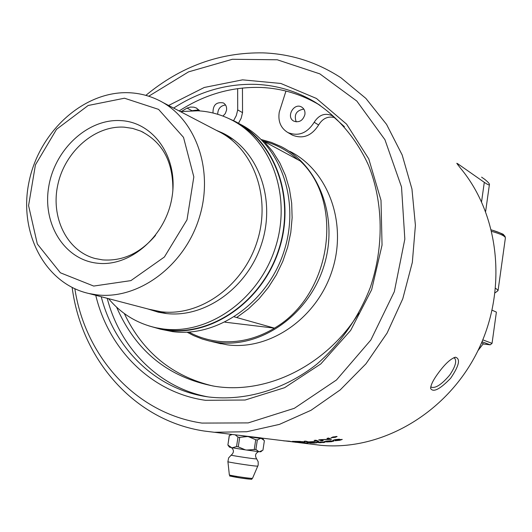 <?xml version="1.0" encoding="UTF-8"?>
<svg xmlns="http://www.w3.org/2000/svg" width="532" height="532" viewBox="0 0 532 532"><rect width="100%" height="100%" fill="white"/><g stroke="black" fill="none" stroke-linecap="round" stroke-linejoin="round"><path stroke-width="0.8" d="M72.159 287.519C81.569 359.605 134.343 420.606 204.315 431.053L214.363 432.277L246.835 431.731L279.46 424.376L311.007 410.292L340.234 389.883L365.956 363.815L387.097 333.059L402.771 298.791L412.333 262.389L415.412 225.309L411.954 189.04L402.172 154.978L386.571 124.402L365.863 98.387L340.952 77.765C317.072 62.224 291.157 53.931 263.2 52.881C220.029 52.189 180.913 66.354 145.861 95.368M240.663 435.495L261.146 437.922L261.079 438.381L240.657 435.495M239.872 435.402L247.38 436.553L239.719 437.377L237.997 437.104L236.541 446.587L238.263 446.86L239.719 437.377M263.958 440.283L261.438 438.521L262.755 438.647L264.364 440.802L262.941 450.178L259.436 451.741L246.648 450.052L255.892 449.434L257.335 439.971L255.732 439.745L254.289 449.221M260.753 451.781L259.436 451.741M261.438 438.521L262.635 438.634L261.092 438.275M255.732 439.745L248.663 436.745L261.81 438.554M260.507 438.395L257.335 439.971M255.892 449.434L258.851 451.681M238.263 446.86L245.319 449.853L232.265 447.764L236.541 446.587M237.997 437.104L235.164 434.824M232.225 434.464L229.259 435.582L227.895 445.018L229.345 435.622M227.895 445.018L231.546 447.638L229.418 447.126L228.042 445.251M232.265 447.764L231.546 447.638M248.663 436.745L260.873 438.454M239.467 435.349L247.38 436.553M246.542 436.413L249.501 436.852M246.648 450.052L245.319 449.853M231.447 447.618C234.113 450.039 234.06 452.533 231.294 455.093C229.073 455.133 249.847 458.385 255.333 458.85L256.617 458.857M235.044 121.828C275.35 142.084 295.526 198.562 278.668 249.721C262.176 300.992 212.135 335.991 167.088 329.92L155.896 327.732M180.368 111.587L197.844 110.789C209.482 111.441 220.521 114.387 230.948 119.614C271.599 139.71 292.108 196.481 275.25 248.038C258.758 299.716 208.411 335.06 163.111 328.956L156.588 327.878C137.356 323.669 121.343 313.927 108.548 298.652M151.693 309.95L158.017 312.124M226.14 134.875L220.275 132.348M216.325 130.327L222.329 132.894C257.787 149.618 276.022 198.356 261.89 242.911C248.092 287.559 204.82 318.515 165.585 313.448L158.303 312.191L147.67 308.893M223.699 134.297L233.482 139.584M166.602 313.561L155.816 310.921M234.353 316.873L274.512 328.158L224.956 322.173M274.512 328.158C255.945 339.183 236.807 343.526 217.089 341.178C207.088 339.875 197.711 336.849 188.966 332.101M261.225 139.524L271.273 142.357L280.896 146.473C319.619 165.691 339.283 219.024 323.542 267.197C308.154 315.469 260.594 348.354 217.455 342.468L209.455 341.045L202.293 339.037L193.675 335.625L187.111 332.201M262.535 140.854C275.716 144.072 287.466 150.35 297.8 159.667M274.771 327.938C331.243 295.021 344.809 202.34 300.214 160.97L264.204 141.512L262.961 141.299M96.618 294.821C138.054 300.061 184.205 266.366 199.168 218.053C214.482 169.848 195.424 117.499 157.997 99.93C149.046 95.66 139.603 93.273 129.668 92.761C84.395 90.4 39.275 131.211 29.047 181.711C18.294 232.125 44.615 283.596 88.877 293.504L96.618 294.821M124.468 98.214L158.569 109.373L183.513 137.356L193.828 176.883L187.011 219.809L164.395 256.996L130.899 280.617L93.692 286.063L60.389 272.79L37.326 244.002L28.568 205.598L35.431 164.873L56.558 129.296L88.152 105.496L124.468 98.214M162.167 102.104L217.748 131.065C253.185 147.756 271.413 196.501 257.275 241.089C243.476 285.777 200.218 316.786 161.01 311.732L149.12 309.272M120.797 120.604C153.795 122.127 178.546 157.725 172.075 196.8C166.097 235.922 130.38 267.164 97.436 263.214C64.385 259.835 42.241 223.819 48.745 186.592C54.776 149.326 87.886 118.503 120.797 120.604M228.374 118.37L234.798 121.283C275.423 141.399 295.918 198.097 279.081 249.561C262.615 301.139 212.308 336.404 167.028 330.292L160.551 329.215L148.647 325.823M239.846 124.042C280.271 144.059 300.68 200.391 283.962 251.496C267.609 302.715 217.608 337.714 172.554 331.622L160.551 329.215M264.204 141.512L272.717 151.554L279.852 162.958L285.465 175.52L289.435 189.02L291.676 203.204L292.128 217.807L290.785 232.564L287.652 247.187L282.798 261.392L276.314 274.904L268.314 287.48L258.971 298.864L248.464 308.859L236.993 317.285M289.827 151.347C328.171 170.386 347.662 223.074 332.134 270.602C316.959 318.242 269.937 350.668 227.217 344.829L216.019 342.581M155.524 235.383C140.335 253.205 122.686 261.372 102.576 259.882L95.108 258.505C66.839 251.057 50.36 217.182 57.928 184.272C65.17 151.307 94.969 125.266 124.282 127.168L132.634 128.405L140.614 131.065C162.446 141.891 173.193 161.622 172.86 190.243M483.229 343.852L481.666 342.575M497.393 291.124L498.112 290.233L495.644 288.351M483.156 343.978L490.225 344.816L492.047 343.353L482.803 339.868M492.147 310.223L496.389 312.111L492.047 343.353M344.39 126.676L332.307 115.757C325.045 112.591 319.007 114.766 314.186 122.274C307.203 133.259 298.419 136.677 287.839 132.528C280.743 128.159 277.877 121.369 279.24 112.159L285.963 91.052M334.621 117.579C327.945 115.949 322.611 118.417 318.615 124.98C311.679 135.893 302.947 139.278 292.42 135.148L291.589 134.669M237.651 88.605L237.711 109.918L236.328 115.537L233.588 120.684M242.452 88.019L242.539 112.644L237.711 109.918M222.961 116.089L225.315 113.529L226.532 110.23C226.911 106.872 225.834 104.432 223.3 102.902C216.258 101.738 212.833 105.103 213.013 113.01M225.541 104.99C220.494 105.688 217.881 108.787 217.694 114.287M304.909 114.473C305.275 111.181 304.211 108.728 301.73 107.112C294.016 102.197 285.618 117.033 293.784 121.123C299.237 122.872 302.947 120.651 304.909 114.473M303.832 109.107C296.351 110.37 293.804 114.626 296.198 121.875M242.539 112.644L241.182 118.184L238.489 123.271M198.902 109.865L192.385 110.663M191.892 110.669L187.038 108.096L181.565 111.421M199.819 110.922L196.348 108.009L193.821 107.151L190.429 107.072L187.038 108.096M124.308 313.534C142.775 352.231 172.401 376.397 213.192 386.046M116.614 307.19C135.826 351.24 168.498 377.6 214.629 386.272C266.665 394.717 326.335 365.697 358.814 313.102M332.846 437.271L334.422 436.991L332.833 437.211M333.823 437.078L334.422 436.991M333.69 437.39L332.453 437.297M334.854 436.839L334.422 436.985M333.478 437.437L332.181 437.364L333.225 437.118L335.439 437.071L333.498 437.543M335.413 436.978L336.044 436.925L335.439 437.071M336.576 436.612L336.051 436.44M336.404 436.559L331.502 437.637L335.08 437.297L336.384 436.459M331.888 437.73L331.004 437.65M337.089 436.506L336.204 436.952M331.237 437.816L332.833 436.985L337.115 436.533L335.28 437.324L331.223 437.71M329.734 440.988L326.05 441.354M327.153 441.134L329.82 441.021L327.147 441.028M331.203 440.795L327.692 441.666M329.069 441.394L327.838 441.799L332.473 441.254L329.062 441.287M332.414 441.221L330.405 441.134M333.89 441.028L326.216 441.813M327.08 441.474L324.547 441.493M327.346 441.46L324.493 441.567L326.655 441.075L331.044 440.762L330.379 441.134L333.923 441.061L331.469 441.693L326.462 441.966L327.353 441.56M318.149 442.019L317.538 442.205M317.538 442.232L323.749 442.331L317.531 442.125M323.675 442.292L319.925 441.899M320.67 442.637L316.154 442.292M325.092 442.185L320.091 442.75L316.101 442.365L324.168 441.992L325.125 442.218L323.037 442.631M313.601 442.617L313.042 442.451M312.424 442.797L308.919 442.644L312.424 442.797M316.607 442.797L315.09 442.95M309.345 442.724L307.582 442.564M315.296 442.79L313.601 442.724M314.346 443.083L310.129 442.97L314.565 442.71L307.416 442.624L315.656 442.624L316.666 442.83L314.346 443.01M318.495 441.154L317.059 441.301L314.379 440.39M317.059 441.301L314.146 440.416L315.828 440.217L318.735 441.234L317.065 441.407M294.455 441.374L300.287 441.42M300.573 441.447L294.455 441.44M295.765 441.713L302.834 441.919L295.765 441.646M302.834 441.826L302.482 441.746M301.139 441.686L300.261 441.673M296.484 441.853L293.085 441.341M304.53 441.873L302.442 441.986M302.256 441.547L301.132 441.726L304.643 441.912L301.664 442.092L292.434 441.321L301.132 441.726M291.423 441.52L290.113 441.434M290.12 441.38L288.969 441.168M283.197 440.775L289.647 441.208L284.234 440.908M314.924 441.487L309.092 441.853M307.097 441.926L304.105 441.234L305.78 441.148L308.427 441.886L304.437 441.214M308.427 441.886L315.197 441.573L307.097 442.032M323.07 440.596L321.641 440.782L318.961 439.784M331.29 439.226L320.65 439.632L323.283 440.669L321.654 440.888L318.768 439.818L329.501 439.412L326.987 438.381L328.623 438.042L331.463 439.306L320.656 439.738M329.501 439.412L327.14 438.348M292.394 441.873L298.638 442.538L292.394 441.873M299.13 442.511L298.638 442.538M295.08 442.218L300.001 442.644L295.08 442.218M302.489 442.464L301.87 442.464M306.558 442.937L302.608 442.464M302.808 442.471L307.656 443.07L300.061 442.478L302.808 442.471M342.236 439.412L335.486 440.676M339.536 439.213L338.817 439.618L342.269 439.439L339.775 440.297L335.034 440.762L340.786 439.718L336.69 440.15L337.993 439.465L332.813 440.37L334.987 439.671L339.376 439.173L338.817 439.618M338.099 439.485L332.826 440.29M340.746 439.685L336.557 440.017M312.164 444.253L321.095 445.337C381.092 450.963 446.049 413.803 476.898 352.763C507.854 291.795 500.12 215.174 460.227 167.859L456.782 163.297L457.646 163.69L484.3 182.343C487.219 184.351 488.915 185.163 489.38 184.79C489.906 184.085 488.316 182.237 484.605 179.244L481.6 177.156M438.574 372.679C433.254 379.848 430.614 385.155 430.661 388.586C433.387 392.649 440.057 389.198 450.671 378.225C459.109 365.803 460.712 358.801 455.478 357.218C450.81 358.601 445.178 363.755 438.574 372.679M453.603 357.797L454.654 358.202C456.935 361.162 455.299 366.774 449.74 375.033C441.773 384.397 435.648 388.46 431.372 387.21L430.827 386.511M173.651 108.089C199.513 91.311 227.137 83.411 256.517 84.389C277.225 85.366 296.597 91.191 314.625 101.865C337.707 116.701 356.407 138.573 368.629 165.545C383.306 202.546 384.071 246.662 370.325 287.38C358.728 317.438 340.187 343.978 316.753 364.24C284.507 389.657 245.644 401.148 209.222 397.052L207.826 396.859C156.109 389.643 114.533 348.799 101.24 296.736M95.753 295.3C108.747 349.697 151.673 392.749 205.472 400.31L245.139 400.017L284.62 387.688L320.796 363.941L350.654 330.405L371.668 289.687L382.049 245.092L381.005 200.298L368.776 158.915L346.585 124.142L316.434 98.453L280.836 83.458L242.532 79.847L204.268 87.467L168.617 105.462M148.727 96.225L188.554 71.873L232.384 59.278L277.245 59.777L319.852 73.875L356.819 101.067L384.935 139.697L401.52 186.985L404.832 239.114L394.332 291.656L370.844 340.008L336.477 379.981L294.356 408.297L248.218 422.9L201.921 423.086C135.82 413.364 85.3 356.759 74.859 288.81M320.131 105.369L319.346 104.89C301.411 94.277 282.146 88.472 261.551 87.481C232.331 86.483 204.86 94.31 179.144 110.949M107.218 298.306C120.046 348.147 158.869 387.762 207.886 396.865M236.421 476.559C220.082 474.471 241.462 478.567 250.027 479.152M252.54 478.295L251.33 478.348C246.436 478.088 227.989 475.162 229.345 474.863L227.922 461.709M231.221 455.133L228.62 457.912L227.915 461.65C226.14 461.889 250.033 465.64 256.318 466.099L257.847 466.085M503.97 236.142C503.817 234.393 499.641 232.324 491.442 229.937M491.807 231.407C500.539 233.894 505.068 236.055 505.393 237.89L505.334 238.343M482.019 341.757L490.225 344.816M318.615 124.98L314.186 122.274M481.566 201.741L484.3 182.343M457.706 164.774L457.646 163.69M229.352 474.93C232.664 476.905 223.088 474.724 240.351 477.962C258.033 480.203 249.182 479.006 252.514 478.348L258.186 465.088L258.193 461.789L256.657 458.897C254.722 455.605 255.387 453.191 258.645 451.661M260.693 451.821L261.91 450.917M231.021 434.318L230.083 435.01M240.431 477.975L241.009 478.062M156.588 327.878L160.584 328.843M222.329 132.894L226 134.809M88.877 293.504L153.688 310.469M211.277 341.444L221.099 343.805M140.614 131.065L143.427 132.395M483.349 343.632L477.955 350.648M491.435 229.897C500.2 232.863 504.236 234.486 503.545 234.778L504.968 236.261L505.393 237.89L498.112 290.233M495.159 292.793L498.012 290.665M292.42 135.148L287.839 132.528M332.693 116.003L332.307 115.757M196.807 108.255L196.348 108.009M214.363 432.277L252.673 436.965M261.132 438.002L289.242 441.44M289.933 441.527L293.305 441.939M298.286 442.551L321.095 445.337M293.81 441.999L297.794 442.491M454.581 357.418L455.472 357.218M430.661 387.476L430.661 388.586M319.346 104.89L314.625 101.865M485.636 211.437L489.38 184.79"/></g></svg>

